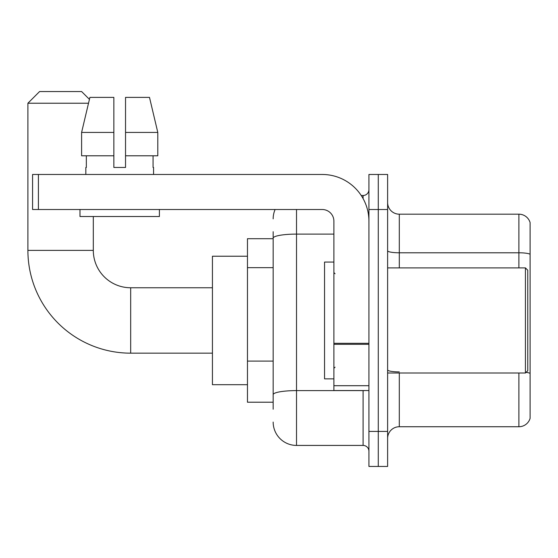 <?xml version="1.0" encoding="UTF-8"?>
<svg xmlns="http://www.w3.org/2000/svg" width="558" height="558" viewBox="0 0 558 558"><rect width="100%" height="100%" fill="white"/><g stroke="black" fill="none" stroke-linecap="round" stroke-linejoin="round"><path stroke-width="0.84" d="M273.162 260.656L273.162 231.703L273.162 238.705L247.466 238.705L247.466 402.213L273.162 402.213M273.162 409.223L273.162 231.703M296.521 209.508L296.521 445.424L363.091 445.424A5.838 5.838 0 0 1 368.929 451.269A5.838 5.838 0 0 0 363.091 445.424L363.091 390.537M368.929 431.411L368.929 466.446L378.275 466.446L378.275 431.411L378.275 466.446L387.615 466.446L387.615 431.411L378.275 431.411L378.275 209.508L378.275 431.411L368.929 431.411L368.929 209.508L378.275 209.508L378.275 174.473L378.275 209.508L387.615 209.508L387.615 431.411M387.615 209.508L387.615 174.473L368.929 174.473L368.929 209.508M361.228 195.495L363.091 195.495A5.838 5.838 0 0 0 368.929 189.657M273.162 398.712L273.162 368.099M273.162 218.855A23.359 23.359 0 0 1 275.108 209.508M296.521 445.424A23.359 23.359 0 0 1 273.162 422.071M387.615 438.421A11.676 11.676 0 0 1 399.298 426.737L518.891 426.737L518.891 373.016M530.1 222.593A11.676 11.676 0 0 0 518.891 214.181A11.676 11.676 0 0 1 530.1 222.593L530.1 418.333A11.676 11.676 0 0 1 518.891 426.737M530.1 254.246A11.676 2.03 180 0 0 518.891 252.788L518.891 214.181L399.298 214.181A11.676 11.676 0 0 1 387.615 202.505A11.676 11.676 0 0 0 399.298 214.181L399.298 267.903M125.536 167.463L113.86 167.463L125.536 167.463L113.86 167.463L125.536 167.463L125.536 97.392L149.495 97.392L157.795 132.427L157.795 155.787L125.536 155.787M88.513 103.23L27.9 103.23L39.576 91.554L81.621 91.554L89.433 99.359L89.901 97.392L81.601 132.427L89.901 97.392L113.86 97.392L113.86 167.463M212.431 353.165L130.677 353.165A102.777 102.777 0 0 1 27.9 250.389L27.9 103.23M130.677 353.165L130.677 287.761A37.372 37.372 0 0 1 93.305 250.389L93.305 216.518M247.466 256.227L212.431 256.227L212.431 384.692L247.466 384.692M368.929 390.537L333.893 390.537L333.893 343.31L368.929 343.31L368.929 221.191A46.719 46.719 0 0 0 322.21 174.473L38.411 174.473L38.411 209.508L322.21 209.508A11.676 11.676 0 0 1 333.893 221.191L333.893 343.31M38.411 209.508L32.573 209.508L32.573 174.473L38.411 174.473M85.827 167.463L86.337 167.463L85.827 167.463L85.827 174.473M153.569 167.463L153.059 167.463L153.569 167.463L153.569 174.473M153.059 155.787L153.059 167.463M86.337 167.463L86.337 155.787M79.989 209.508L79.989 216.518L159.407 216.518L159.407 209.508M113.86 155.787L81.601 155.787L81.601 132.427L113.86 132.427L113.86 155.787L113.86 132.427M157.795 155.787L157.795 132.427L125.536 132.427M157.795 132.427L149.495 97.392L157.795 132.427M525.427 267.903L527.763 270.239L527.763 370.679L525.427 373.016L525.427 267.903L387.615 267.903M333.893 262.065L324.547 262.065L324.547 378.854L333.893 378.854M273.162 267.659L247.466 267.659M273.162 361.096L247.466 361.096M365.12 390.537A5.838 1.011 0 0 1 363.091 390.6L296.521 390.6A23.359 4.059 180 0 0 273.162 394.652M273.162 238.154A23.359 4.059 180 0 1 296.521 234.102L333.893 234.102M363.091 198.571L363.091 195.495M399.298 373.016L399.298 426.737M518.891 267.903L518.891 252.788L399.298 252.788A11.676 2.03 -0 0 1 387.615 250.758M530.1 373.372A11.676 2.03 180 0 0 526.103 372.346M399.298 371.914A11.676 2.03 0 0 1 387.615 369.884M27.9 250.389L93.305 250.389M368.929 344.321L333.893 344.321M333.893 385.711L368.929 385.711M212.431 287.761L130.677 287.761M387.615 373.016L525.427 373.016M335.058 273.748L333.893 272.576M335.058 367.178L333.893 368.343"/></g></svg>
